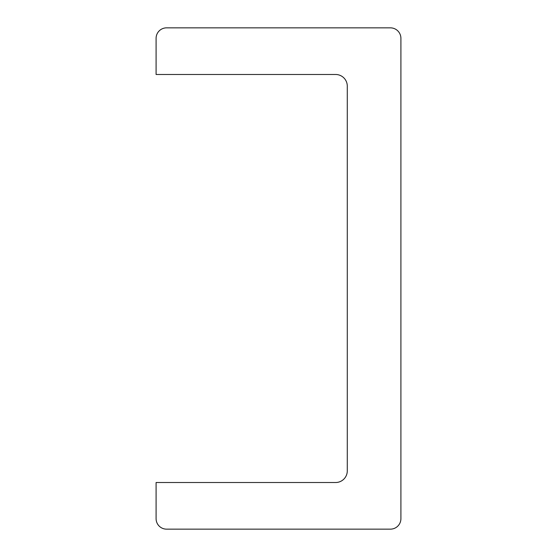 <?xml version="1.0" encoding="UTF-8"?>
<svg xmlns="http://www.w3.org/2000/svg" width="557" height="557" viewBox="0 0 557 557"><rect width="100%" height="100%" fill="white"/><g stroke="black" fill="none" stroke-linecap="round" stroke-linejoin="round"><path stroke-width="0.84" d="M390.415 529.15A10.492 10.492 0 0 0 400.908 518.658L400.908 38.342A10.492 10.492 0 0 0 390.415 27.85L166.585 27.85A10.492 10.492 0 0 0 156.092 38.342L156.092 74.485L335.627 74.485A11.655 11.655 0 0 1 347.283 86.14L347.283 470.86A11.655 11.655 0 0 1 335.627 482.515L156.092 482.515L156.092 518.658A10.492 10.492 0 0 0 166.585 529.15L390.415 529.15"/></g></svg>

